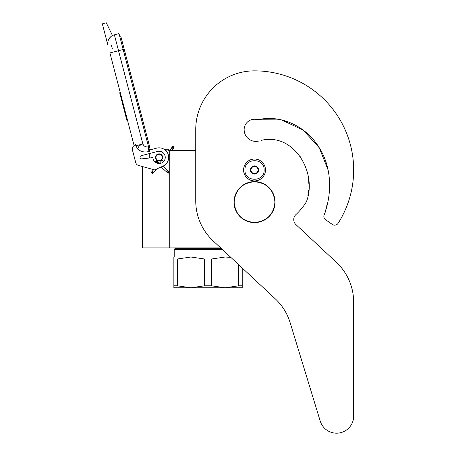 <?xml version="1.0" encoding="UTF-8"?>
<svg xmlns="http://www.w3.org/2000/svg" width="456" height="456" viewBox="0 0 456 456"><rect width="100%" height="100%" fill="white"/><g stroke="black" fill="none" stroke-linecap="round" stroke-linejoin="round"><path stroke-width="0.68" d="M220.687 247.921L169.757 247.921L169.757 150.565L195.738 150.565L195.738 129.646L195.738 200.874A54.697 54.697 0 0 0 213.134 240.876L275.15 298.708A54.697 54.697 0 0 1 290.153 322.717L320.232 421.105A17.094 17.094 0 0 0 353.668 416.106L353.668 302.231A54.697 54.697 0 0 0 336.277 262.228L295.915 224.591A6.834 6.834 0 0 1 295.927 214.582A60.847 60.847 0 0 0 306.033 202.396A6.834 6.834 0 0 0 306.814 200.651L307.241 198.924L306.814 200.651C317.154 172.214 293.75 132.314 261.077 140.402L264.748 139.593L261.077 140.402M142.414 166.543L142.414 247.921L169.757 247.921M159.093 160.888A3.488 3.488 0 0 1 155.61 157.405A3.488 3.488 0 0 1 159.093 153.917A3.488 3.488 0 0 1 162.581 157.405A3.488 3.488 0 0 1 159.093 160.888M169.039 150.565L169.757 150.565M149.249 158.015L149.249 153.615M244.963 169.985C244.37 157.633 264.702 157.633 264.109 169.985C264.702 182.332 244.37 182.332 244.963 169.985M243.595 169.985A10.938 10.938 0 0 1 254.533 159.041A10.938 10.938 0 0 1 265.477 169.985A10.938 10.938 0 0 1 254.533 180.924A10.938 10.938 0 0 1 243.595 169.985A10.938 10.938 0 0 1 254.533 159.041A10.938 10.938 0 0 1 265.477 169.985A10.938 10.938 0 0 1 254.533 180.924A10.938 10.938 0 0 1 243.595 169.985M258.637 169.985A4.104 4.104 0 0 1 254.533 174.084A4.104 4.104 0 0 1 250.435 169.985A4.104 4.104 0 0 1 254.533 165.881A4.104 4.104 0 0 1 258.637 169.985M250.846 170.424L250.589 169.985L251.085 169.119A3.557 3.557 0 0 1 252.065 167.426L252.561 166.565L253.559 166.565A3.557 3.557 0 0 1 255.514 166.565L256.511 166.565L257.007 167.426A3.557 3.557 0 0 1 257.982 169.119L258.484 169.985L258.227 170.43M250.846 169.541L251.085 169.119A3.557 3.557 0 0 0 252.065 172.539L252.305 172.955M252.561 173.4L252.065 172.539A3.557 3.557 0 0 0 253.559 173.4L252.561 173.4M253.074 173.4L253.559 173.4A3.557 3.557 0 0 0 255.514 173.4L255.998 173.4M256.511 173.4L255.514 173.4A3.557 3.557 0 0 0 257.007 172.539L256.511 173.4M256.768 172.961L257.007 172.539A3.557 3.557 0 0 0 257.982 169.119L258.227 169.541M252.305 167.01L252.065 167.426A3.557 3.557 0 0 1 253.559 166.565L253.074 166.565M255.998 166.565L255.514 166.565A3.557 3.557 0 0 1 257.007 167.426L256.768 167.01M151.01 174.004L152.264 173.93L152.19 172.676L150.936 172.75L151.01 174.004M162.792 160.757C161.954 159.97 161.977 159.948 162.855 160.683C163.693 161.47 163.67 161.492 162.792 160.757C161.954 159.97 161.977 159.948 162.855 160.683C163.693 161.47 163.67 161.492 162.792 160.757C161.954 159.97 161.977 159.948 162.855 160.683C163.693 161.47 163.67 161.492 162.792 160.757C161.954 159.97 161.977 159.948 162.855 160.683C163.693 161.47 163.67 161.492 162.792 160.757L155.969 160.991M158.124 162.034L156.157 160.768M157.662 161.618L156.288 160.597M157.177 161.19L156.362 160.495M156.682 160.746L156.368 160.478M157.594 161.555L155.952 160.865M159.161 162.952L155.53 161.338L156.026 160.928M162.855 160.683L155.587 161.276M158.825 162.655L155.399 161.492M159.15 162.946L155.262 161.669M155.359 161.544L159.383 163.151L155.194 161.772M159.497 163.254L155.188 161.789L155.53 161.338M159.503 163.254L155.239 161.703M161.048 167.01L167.802 173.018L168.8 173.137L168.982 171.684L168.674 171.416L168.492 172.87L166.6 171.182L167.09 170.772M169.757 153.98A2.736 2.736 0 0 1 168.412 155.222L167.842 153.512M166.463 151.295L165.739 150.514A2.736 2.736 0 0 1 169.757 151.438M112.461 35.574L106.299 22.8L102.332 23.837L108.026 45.668A8.886 8.886 120.3 0 1 114.382 34.821L119.016 33.613L123.16 49.487L118.526 50.696L142.87 143.971C143.839 146.148 145.51 147.128 147.875 146.906L149.055 151.432L149.716 151.255L123.16 49.487L124.197 49.219L121.262 37.973A2.041 2.041 0 0 0 119.768 36.503A2.041 2.041 0 0 1 121.262 37.973A2.041 2.041 0 0 0 119.768 36.503M113.236 52.081L109.924 52.942L134.098 145.555L133.534 146.108A4.104 4.104 0 0 0 132.451 150.064L135.711 162.57A4.104 4.104 0 0 0 138.595 165.494L154.578 169.888L162.986 166.149A9.57 9.57 0 0 0 168.127 154.242A9.57 9.57 0 0 0 156.676 148.143L149.403 150.041M156.676 148.143L156.283 148.246M140.06 157.565A1.505 1.505 0 0 1 141.132 155.73L157.542 151.449A6.15 6.15 0 0 1 165.146 156.3A6.15 6.15 0 0 1 159.742 163.522A6.15 6.15 0 0 1 152.942 157.594L141.736 158.876A1.505 1.505 0 0 1 140.112 157.759L140.06 157.565M132.451 150.064L135.711 162.57M149.055 151.432C144.922 152.595 141.206 151.876 137.9 149.266L135.848 145.806L135.438 144.233L133.534 146.108M110.42 37.061L108.551 39.712M168.082 154.117L168.19 154.424M168.321 154.858L168.412 155.222M165.596 150.377L165.722 150.497A2.736 2.736 0 0 1 166.645 150.064M135.848 145.806L142.87 143.971C139.661 145.048 138.008 146.809 137.9 149.266M169.507 150.565A2.736 2.736 0 0 0 165.169 150.007A2.736 2.736 0 0 1 169.507 150.565L172.642 146.518L173.89 146.359L174.055 147.601L172.807 147.767L172.642 146.518M122.704 101.893L122.105 102.053L123.376 106.909L123.969 106.75M126.409 116.092L125.81 116.246L123.376 106.909M127.629 120.76L127.03 120.92L125.81 116.246M122.789 102.218L122.191 102.378M120.287 92.636L119.689 92.79L121.763 100.73L122.356 100.571M111.509 45.463L112.398 48.866M145.601 135.489L146.644 135.215L149.579 146.461A2.041 2.041 0 0 1 148.992 148.474A2.041 2.041 0 0 0 149.579 146.461A2.041 2.041 0 0 1 148.992 148.474M161.692 159.178A3.146 3.146 0 0 0 160.871 154.806A3.146 3.146 0 0 0 156.499 155.627A3.146 3.146 0 0 0 157.32 159.999A3.146 3.146 0 0 0 161.692 159.178M161.914 159.332A3.42 3.42 0 0 0 161.025 154.584A3.42 3.42 0 0 0 156.271 155.473A3.42 3.42 0 0 0 157.166 160.227A3.42 3.42 0 0 0 161.914 159.332M162.028 159.412A3.557 3.557 0 0 0 161.099 154.47A3.557 3.557 0 0 0 156.157 155.399A3.557 3.557 0 0 0 157.086 160.335A3.557 3.557 0 0 0 162.028 159.412M242.227 268.008L242.227 287.782L225.139 287.782L211.573 285.809L204.522 285.809L204.522 258.991L190.956 257.013L225.139 257.013L211.573 258.991L204.522 258.991M221.496 248.674L174.887 248.674L174.203 249.358L222.226 249.358M173.861 257.013L190.956 257.013L177.39 258.991L173.861 258.991L173.861 257.013M230.44 257.013L225.139 257.013L230.833 257.378M242.227 285.809L238.705 285.809L225.139 287.782L173.861 287.782L173.861 258.991L173.861 285.809L177.39 285.809L177.39 258.991M238.705 285.809L238.705 264.719M204.522 285.809L190.956 287.782L177.39 285.809M211.573 285.809L211.573 258.991M328.098 169.974L319.263 147.784L303.149 130.068L281.557 119.905L257.771 119.768A10.391 10.391 0 0 0 244.142 129.646A11.759 11.759 0 0 0 259.099 140.961A11.759 11.759 0 0 1 244.142 129.646M328.086 169.923L319.24 147.75L303.126 130.057L281.546 119.905L257.771 119.768C281.09 114.239 305.947 126.563 318.47 146.536C331.672 166.4 332.458 192.272 324.387 214.371L325.151 212.507L324.387 214.371A4.104 4.104 0 0 0 325.607 219.746L332.31 224.437A4.104 4.104 0 0 0 338.118 223.286A99.134 99.134 0 0 0 254.533 70.851A58.795 58.795 0 0 0 195.738 129.646M325.578 210.786L326.53 206.602L325.578 210.786M326.73 205.884L327.334 203.758L326.73 205.884M328.451 199.004L328.793 196.935L328.451 199.004M307.88 195.698L308.689 190.055L307.88 195.698M308.883 184.121L308.564 179.265L308.883 184.121M305.805 167.437L305.491 166.594L305.805 167.437M300.783 157.462L300.162 156.55L300.783 157.462M272.956 139.468L272.181 139.388L272.956 139.468M325.607 219.746L332.31 224.437M295.915 224.591A6.834 6.834 0 0 1 295.927 214.582M353.668 416.106L353.668 302.231M290.153 322.717L320.232 421.105M234.15 202.116C235.359 189.736 242.153 182.941 254.533 181.733C266.914 182.941 273.708 189.736 274.922 202.116C273.708 214.497 266.914 221.291 254.533 222.499C242.153 221.291 235.359 214.497 234.15 202.116M234.025 202.116A20.509 20.509 0 0 1 254.533 181.608A20.509 20.509 0 0 1 275.048 202.116A20.509 20.509 0 0 1 254.533 222.625A20.509 20.509 0 0 1 234.025 202.116A20.509 20.509 0 0 1 254.533 181.608A20.509 20.509 0 0 1 275.048 202.116A20.509 20.509 0 0 0 254.533 181.608A20.509 20.509 0 0 0 234.025 202.116M152.264 173.93L152.458 172.374L151.204 172.448L153.695 169.643M153.005 171.758C153.837 172.545 153.82 172.573 152.937 171.832C152.105 171.046 152.127 171.023 153.005 171.758M166.252 171.638L166.6 171.182M167.494 172.744L168.492 172.87M108.026 45.668A8.886 8.886 120.3 0 1 114.382 34.821L118.526 50.696L109.924 52.942M147.875 146.906L148.536 146.735M171.775 150.565L173.804 147.926L172.562 148.086L172.396 146.843M172.06 148.741C172.989 149.408 173.006 149.386 172.117 148.656C171.188 147.983 171.171 148.012 172.06 148.741M150.936 172.75L151.204 172.448M152.532 173.628L156.699 168.942M162.285 162.667L163.487 161.31M159.435 163.197L162.159 160.13M156.368 160.466L159.794 163.516M162.832 166.218L168.674 171.416M155.188 161.794L156.545 163.003M149.579 146.461L121.262 37.973M173.804 147.926L174.055 147.601M178.159 247.921L176.939 248.674L178.159 247.921M174.203 249.358L174.203 257.013L174.203 249.358L174.887 248.674"/></g></svg>

